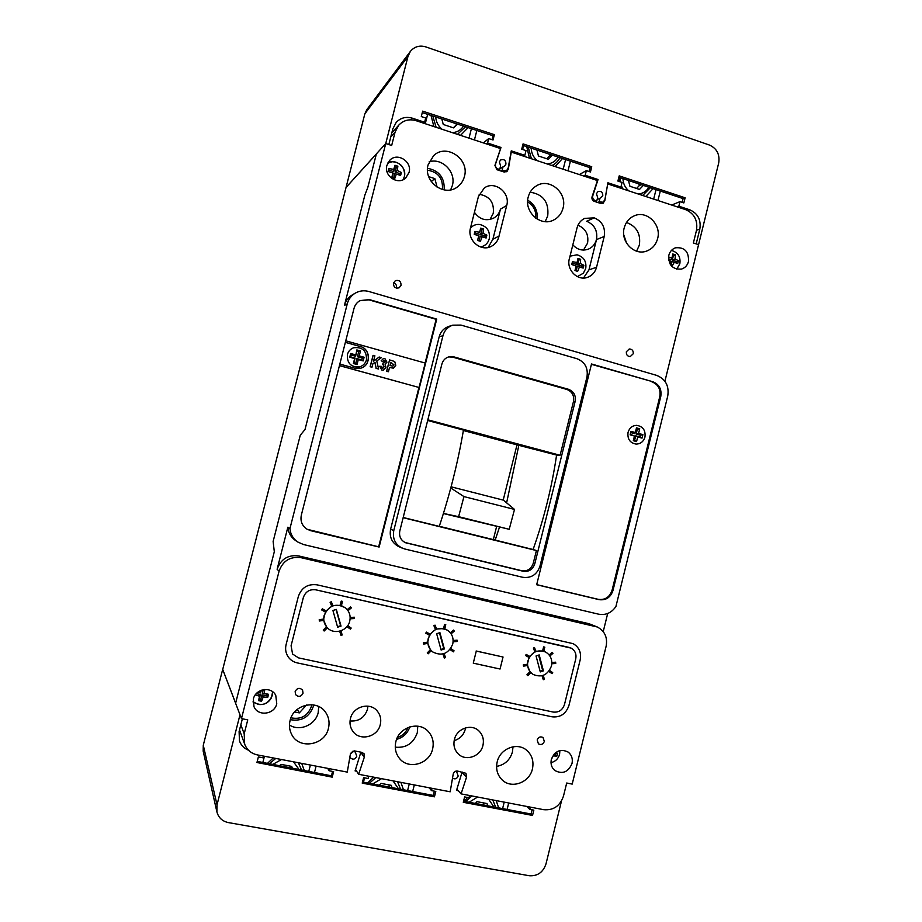<?xml version="1.0" encoding="UTF-8"?>
<svg xmlns="http://www.w3.org/2000/svg" width="922" height="922" viewBox="0 0 922 922"><rect width="100%" height="100%" fill="white"/><g stroke="black" fill="none" stroke-linecap="round" stroke-linejoin="round"><path stroke-width="1.38" d="M443.413 513.531L509.221 529.297L514.511 509.428L463.95 496.589L458.626 516.677L509.221 529.297M439.298 526.278L493.339 539.612L496.543 526.785M451.089 486.804L503.205 500.116L517 444.877L463.386 430.505M443.436 513.439L458.626 516.677M450.777 488.003L463.95 496.589M503.228 500.024L514.511 509.428M452.356 185.518L450.662 189.828L452.368 185.506C456.344 172.114 442.099 157.489 429.145 161.834M547.726 215.932L545.179 221.649L547.726 215.909C549.097 202.218 543.254 194.3 530.173 192.191M639.338 245.148L636.595 251.176L639.338 245.125C640.928 233.888 636.653 226.339 626.499 222.479M512.448 751.949C509.97 760.097 504.68 764.914 496.601 766.401C504.68 764.914 509.97 760.097 512.448 751.949L513.001 746.774L512.448 751.949M417.297 732.69C413.505 743.386 406.164 748.215 395.261 747.154C406.164 748.215 413.505 743.386 417.297 732.69L417.77 726.179L417.297 732.69M318.194 712.637C315.52 724.899 299.662 731.803 289.462 725.026C299.662 731.803 315.52 724.899 318.194 712.637L318.724 706.552L318.194 712.637M489.985 219.494L493.258 213.362C494.376 202.448 489.674 196.086 479.163 194.3C489.674 196.086 494.376 202.448 493.258 213.362L489.985 219.494M367.475 709.329C364.524 717.731 358.716 721.603 350.049 720.946C358.716 721.603 364.524 717.731 367.475 709.329L367.924 706.137L367.475 709.329M376.349 154.009L346.038 187.5L222.721 669.43L235.629 703.186M290.983 717.812C300.964 719.794 307.798 715.933 311.486 706.229L311.786 704.708M313.711 704.938L313.434 706.194C309.343 717.143 301.632 721.638 290.315 719.679M299.062 769.501L293.496 761.814M281.521 759.521L272.785 764.396M301.529 769.985L298.371 762.748M275.747 758.426L269.42 763.739M267.472 763.358L273.246 757.942M301.701 763.381L304.295 770.527M292.274 768.187L291.755 766.413L280.876 764.338L279.585 765.721M291.283 767.991L290.776 766.217M294.602 711.945L299.339 712.89L306.461 705.03M297.253 709.375L299.339 712.89M398.5 788.84L393.037 780.865M381.547 778.664L372.707 783.942M400.621 789.244L397.532 781.718M375.819 777.569L369.353 783.308M367.682 782.985L373.606 777.142M400.92 782.363L403.456 789.785M391.988 787.607L391.366 785.36L380.913 783.377L379.265 785.187M389.568 787.146L388.934 784.899M409.852 726.859C407.57 733.37 403.145 737.542 396.587 739.375M397.417 737.485C402.453 735.848 405.957 732.541 407.939 727.562M493.858 806.946L488.637 799.144M477.596 797.034L469.091 802.244M495.713 807.303L492.774 799.939M471.914 795.951L465.679 801.598M464.262 801.322L467.558 797.495M496.209 800.596L498.629 807.845M487.611 805.759L487.012 803.569L476.974 801.656L475.383 803.442M483.854 805.044L483.255 802.855M427.508 170.19C438.227 172.022 443.194 178.465 442.399 189.529M444.173 189.92C444.773 177.808 439.229 170.605 427.554 168.311M431.012 115.457L433.882 126.556M460.516 135.35L468.122 127.605M465.552 126.763L457.485 134.347M436.129 127.305L432.798 116.045M457.427 124.113L453.624 127.904L443.263 124.47L441.822 118.996M463.501 126.095C460.85 130.106 457.151 132.295 452.368 132.664M442.087 129.276C438.238 126.084 436.106 121.981 435.703 116.99M456.044 123.652L456.355 124.839L457.22 124.044M456.355 124.839L453.359 127.812M428.73 176.667L434.85 178.626L437.12 187.201M431.242 181.553L434.85 178.626M527.626 201.906C533.631 205.571 536.327 210.977 535.705 218.099M537.134 219.056C537.906 210.712 534.76 204.419 527.695 200.166M526.727 146.656L529.435 158.1M555.021 166.536L562.524 158.549M559.885 157.674C558.121 161.292 555.47 163.909 551.921 165.522M531.406 158.745L528.26 147.163M552.428 155.196L548.406 159.287L538.46 155.991L536.938 150.044M558.121 157.086C555.586 161.258 551.944 163.54 547.195 163.955M537.319 160.693C533.458 157.443 531.418 153.248 531.187 148.142M549.201 154.124L549.627 155.795L551.206 154.792M549.627 155.795L546.746 158.734M626.626 243.258L623.733 234.753M618.639 178.073L618.893 181.392M620.644 187.212L621.232 188.388M645.826 196.501L653.076 188.63M650.356 187.731L642.68 195.464M622.972 188.964L621.267 185.668M620.195 181.83L619.964 177.635M643.36 185.403L639.488 189.436L629.922 186.267L628.481 180.458M648.834 187.224C646.391 191.327 642.888 193.597 638.312 194.023M628.816 190.889C625.116 187.719 623.157 183.639 622.949 178.626M638.911 183.927L639.315 185.564L641.193 184.688M639.315 185.564L636.537 188.457M677.209 206.862L678.846 206.205L679.975 201.641L683.847 202.921L685.115 197.792L619.192 175.871L617.901 181.069L622.073 182.452L620.921 187.074L607.909 182.775L604.89 199.705L603.034 202.218L599.104 201.837L600.003 198.218L602.781 195.752C602.815 192.295 601.259 190.877 598.101 191.511L596.419 193.678L597.64 197.458L596.741 201.077L595.151 200.558C593.203 199.694 592.397 198.172 592.719 195.994L598.055 179.525L596.626 180.274M600.003 198.218L597.099 199.636M486.47 143.924L487.588 143.037L500.992 147.462L495.483 164.266C495.149 166.49 495.99 168.046 498.018 168.945L499.678 169.487L500.611 165.787L499.332 161.915L500.611 160.002C504.069 158.872 505.844 160.232 505.959 164.081L504.634 166.041L499.851 168.841M583.81 176.033L585.193 175.272L598.055 179.525M503.066 166.594L502.144 170.282L503.804 170.824L506.72 170.432L508.172 168.138L511.261 150.862L524.837 155.334L523.615 156.175M500.992 147.462L499.839 148.327M678.846 206.205L689.806 209.824C697.873 213.455 701.216 219.885 699.821 229.105L696.179 243.881L698.576 244.653L718.699 162.987C719.978 154.493 716.913 148.523 709.514 145.077L425.895 46.918C419.591 45.063 414.404 46.584 410.336 51.459L407.962 56.461L385.742 143.555L388.842 144.547L392.853 128.803L396.183 122.419C400.621 117.786 406.014 116.379 412.353 118.189L424.627 122.246L423.705 123.202M620.921 187.074L619.434 187.8M410.336 51.459L366.875 109.568L364.847 113.809L346.038 187.5M664.912 381.259L698.576 244.653L693.379 242.97L696.467 230.419C697.966 220.485 694.358 213.57 685.657 209.651L607.713 183.927L604.855 200.466L603.011 203.382L601.213 203.612L594.84 201.538C592.639 200.915 591.693 199.406 591.982 197.031L597.444 180.539L511.261 152.095L508.333 168.98L506.87 171.699L503.562 171.861L496.912 169.694L494.918 165.395L500.565 148.569L416.053 120.678C409.299 118.742 403.536 120.229 398.765 125.127L395.077 132.111L391.677 145.469L385.742 143.555L346.004 187.489M483.347 142.887L488.706 138.588L493.04 140.006L494.365 134.658L422.645 111.147L421.296 116.575L425.71 118.016L424.627 122.246M488.706 138.588L487.588 143.037M585.193 175.272L586.357 170.616L590.449 171.976L591.751 166.744L523.062 143.89L521.725 149.203L526.013 150.62L524.837 155.334M679.975 201.641L671.665 205.03M618.846 177.266L683.11 198.61L682.188 202.367M422.288 112.599L493.005 135.753L492.025 139.671M586.357 170.616L579.327 174.558M522.705 145.319L590.057 167.7L589.1 171.527M591.751 166.744L590.057 167.7M685.115 197.792L683.11 198.61M494.365 134.658L493.005 135.753M499.678 169.487L498.595 170.236M502.144 170.282L501.049 171.043M599.104 201.837L597.744 202.494M596.741 201.077L595.393 201.722M457.243 771.011L456.886 772.417L458.176 776.047C456.92 778.836 455.042 779.551 452.541 778.168M349.911 756.962L350.291 757.734C352.907 760.005 355.062 759.521 356.779 756.282L355.431 752.571L355.777 751.165M353.114 751.027L350.521 753.516M360.882 752.156L355.097 770.919L356.63 771.207M462.118 772.002L456.528 790.373L458.211 790.696M561.486 801.022L545.974 863.983C543.081 872.373 537.491 876.292 529.228 875.727L228.299 822.574C222.283 821.26 218.479 817.687 216.889 811.844L217.016 804.848L239.997 714.757L222.721 669.43M216.889 811.844L203.174 751.142L203.278 745.241L222.675 669.418M530.323 807.13L529.77 809.366L533.838 810.138L532.524 815.428L463.282 802.301L464.619 796.931L468.998 797.761L469.563 795.502M368.708 776.209L368.12 778.514L363.614 777.661L362.231 783.135L434.435 796.827L435.795 791.433L431.496 790.615L432.072 788.322M263.462 756.075L263.012 757.826L258.379 756.927L256.938 762.517L332.208 777.142L333.626 771.633L329.085 770.746L329.592 768.718M242.371 718.791L239.098 731.619L239.455 740.919C241.091 745.333 244.1 748.422 248.479 750.208M529.77 809.366L526.716 806.439M463.547 801.195L531.049 814.011L532.098 809.804M327.702 768.36L329.085 770.746M257.226 761.376L331.436 775.805L332.565 771.426M431.496 790.615L429.145 787.768M362.519 782.006L433.305 795.444L434.377 791.157M434.435 796.827L433.305 795.444M532.524 815.428L531.049 814.011M332.208 777.142L331.436 775.805M355.431 752.571L354.255 750.877M456.886 772.417L455.71 771.184M297.23 662.895C293.438 662.031 290.418 660.025 288.194 656.879C285.751 653.179 285.048 649.1 286.085 644.662L298.359 596.442C301.586 587.545 307.821 583.684 317.064 584.836L573.138 643.671C579.154 647.186 581.494 652.603 580.18 659.898L568.943 705.434C566.016 713.87 560.392 717.662 552.048 716.809L297.23 662.895L552.048 716.809C560.392 717.662 566.016 713.87 568.943 705.434L580.18 659.898C581.494 652.603 579.154 647.186 573.138 643.671L317.064 584.836C307.821 583.684 301.586 587.545 298.359 596.442L286.085 644.662C285.048 649.1 285.751 653.179 288.194 656.879C290.418 660.025 293.438 662.031 297.23 662.895M569.197 647.428L571.133 648.12C575.086 650.483 576.619 654.078 575.743 658.907L564.495 704.477C562.535 710.101 558.778 712.637 553.223 712.061L298.509 657.882L292.585 654.032L291.087 645.734L303.338 597.56C305.482 591.636 309.631 589.054 315.797 589.826L571.133 648.12C575.086 650.483 576.619 654.078 575.743 658.907L564.495 704.477C562.535 710.101 558.778 712.637 553.223 712.061L298.509 657.882L292.585 654.032L291.087 645.734L303.338 597.56C305.482 591.636 309.631 589.054 315.797 589.826L569.197 647.428M326.561 626.879L323.23 630.072L326.515 626.822L323.76 620.368M323.657 619.042L325.42 612.024M432.752 651.958C441.845 656.441 448.507 653.802 452.737 644.063C453.889 638.208 452.149 633.61 447.516 630.256C438.607 626.441 432.164 629.23 428.211 638.612C427.093 644.098 428.603 648.558 432.752 651.958L431.254 650.678M430.401 649.71L427.785 643.418M427.693 642.115L429.398 635.223M533.147 674.455C541.652 677.901 547.76 675.088 551.448 666.03C552.589 659.875 550.676 655.219 545.697 652.073C537.365 649.088 531.441 652.004 527.926 660.797C526.796 666.675 528.537 671.228 533.147 674.455L530.807 672.599M529.966 671.642L527.476 665.5M527.384 664.22L529.044 657.467M326.111 610.906L331.747 606.192M332.957 605.708L340.16 605.281M341.428 605.627L345.554 607.944M529.677 656.406L534.875 651.842M536.039 651.347L542.62 650.897M543.83 651.232L545.697 652.073M430.067 634.14L435.472 629.507M436.659 629.011L443.54 628.573M444.784 628.919L447.516 630.256M476.155 650.99L503.043 657.017L476.282 651.07L473.274 663.149L476.282 651.07M473.274 663.149L500.047 669.026L503.043 657.017M536.051 655.968L540.292 671.919L543.427 670.859L539.197 654.92L536.051 655.968M540.119 671.262L542.655 670.409L538.598 655.116M542.655 670.409L543.427 670.859M436.648 633.714L441.108 650.033L444.369 648.961L439.921 632.653L436.648 633.714M440.958 649.468L443.782 648.546L439.471 632.803M443.782 648.546L444.369 648.961M349.749 621.151C350.856 615.919 349.484 611.54 345.635 608.013C336.057 602.677 328.889 605.166 324.141 615.458C323.103 620.206 324.175 624.309 327.379 627.79C333.983 635.108 347.675 630.994 349.749 621.151M332.923 610.491L337.625 627.202L341.025 626.119L336.334 609.419L332.923 610.491M337.487 626.718L340.621 625.727L336.057 609.511M341.417 605.673L342.442 601.375L341.221 601.098L340.149 605.328M342.488 601.421L341.221 601.098M341.267 601.144L340.206 605.339M348.02 610.687L351.386 607.875L350.544 606.872L347.237 609.638M350.602 606.918L347.283 609.684M350.13 618.812L354.44 618.535L354.348 617.221L350.153 617.486M354.405 617.267L350.164 617.533M346.891 626.706L350.452 629.115L351.178 628.055L347.686 625.669M351.178 628.055L347.675 625.681M341.002 635.408L339.665 631.201L341.002 635.408L342.212 634.981L340.886 630.832M323.276 630.129L324.152 631.017L327.391 627.813M323.737 619.031L319.196 619.722L319.381 621.025L323.829 620.356M323.737 619.088L319.196 619.722M319.243 619.768L319.381 621.025M326.204 610.963L322.285 608.797L321.64 609.915L325.501 612.07M326.192 610.975L322.285 608.797M322.331 608.843L321.697 609.961M332.992 605.789L331.309 601.778L330.088 602.262L331.782 606.284L330.088 602.262M331.309 601.778L330.134 602.297M449.971 649.514L453.37 651.854L454.073 650.817L450.731 648.512L454.073 650.817M552.024 673.636L548.786 671.377L552.024 673.636L552.704 672.622L549.512 670.386M442.975 653.952L444.3 658.043L445.453 657.617L444.208 653.583M443.033 653.94L444.3 658.043M542.021 675.757L543.312 679.745L544.418 679.318L543.219 675.388M542.09 675.734L543.312 679.745M430.424 649.687L427.255 652.903L428.165 653.825L431.277 650.667M430.482 649.756L427.255 652.903M427.324 652.96L428.165 653.825M530.012 671.596L526.935 674.777L527.833 675.676L530.83 672.576M530.069 671.677L526.935 674.777M527.027 674.835L527.833 675.676M427.808 642.092L423.405 642.795L423.613 644.075L427.889 643.395M427.808 642.161L423.405 642.795M423.475 642.841L423.613 644.075M527.534 664.197L523.281 664.9L523.5 666.157L527.615 665.477M527.534 664.266L523.281 664.9M523.373 664.958L523.5 666.157M426.402 632.089L430.182 634.221L426.402 632.089L425.78 633.195L429.514 635.293M426.471 632.146L425.86 633.241M529.827 656.487L526.174 654.413L525.575 655.496L529.193 657.547M529.827 656.499L526.174 654.413M526.266 654.47L525.667 655.554M436.705 629.115L435.023 625.139L433.893 625.658L435.518 629.611M435.092 625.185L433.893 625.658M433.962 625.704L435.564 629.588M536.085 651.474L534.46 647.578L533.377 648.085L534.933 651.981M534.553 647.624L533.377 648.085M533.469 648.143L534.99 651.946M444.773 628.954L445.741 624.747L444.565 624.482L443.528 628.62M445.81 624.793L444.565 624.482M444.635 624.528L443.609 628.631M543.83 651.266L544.741 647.14L543.611 646.887L542.609 650.944M544.833 647.198L543.611 646.887M543.715 646.933L542.712 650.967M451.1 633.829L454.316 631.074L453.497 630.083L450.339 632.78M453.566 630.129L450.397 632.849M549.904 656.003L552.981 653.295L552.174 652.327L549.155 654.966M552.266 652.384L549.224 655.046M453.105 641.77L457.22 641.482L457.116 640.191L453.14 640.467M457.197 640.248L453.14 640.525M551.805 663.771L555.747 663.471L555.62 662.203L551.84 662.492M555.712 662.261L551.84 662.549M671.919 266.458L674.259 262.344L677.728 263.438L678.408 260.672L675.088 258.967L675.365 254.818L672.783 253.976L671.965 257.964L668.531 257.25M671.135 261.341L668.761 260.58L671.135 261.341L670.294 264.407M671.965 257.964L670.951 259.75L668.531 258.99M670.974 265.386L671.919 261.583L676.091 262.908L676.437 261.502L672.265 260.177L673.371 255.671L672.53 255.406M673.371 255.671L675.365 254.818M672.265 260.177L675.088 258.967M676.437 261.502L678.408 260.672M676.091 262.908L677.728 263.438M671.919 261.583L674.259 262.344M401.012 173.947L401.358 172.483L397.278 170.524L397.866 166.202L394.939 165.269L393.752 169.406L388.992 168.553L388.243 171.515L392.841 172.979L391.746 177.796L394.674 178.718L396.368 174.097L400.597 175.434L401.012 173.947M404.32 176.759L404.608 175.134C404.458 166.917 400.378 162.456 392.38 161.742L387.805 162.987C395.907 158.135 407.121 167.527 404.32 176.759L403.098 179.709L404.32 176.759M393.648 171.607L388.934 170.109L388.554 171.607L393.268 173.106L392.046 177.877L393.521 178.338L394.743 173.567L399.445 175.065L399.825 173.567L395.123 172.08L396.333 167.308L394.858 166.836L393.648 171.607L393.752 169.406M394.858 166.836L394.939 165.269M396.333 167.308L397.866 166.202M395.123 172.08L397.278 170.524M399.825 173.567L401.358 172.483M399.445 175.065L400.597 175.434M394.743 173.567L396.368 174.097M393.521 178.338L394.674 178.718M388.934 170.109L388.992 168.553M486.528 236.562L486.851 235.122L483.024 233.312L483.497 229.013L480.696 228.137L479.624 232.252L474.957 231.422L474.219 234.326L478.737 235.767L477.584 240.435L480.397 241.31L482.137 236.816L486.125 238.014L486.528 236.562M480.316 246.9C484.05 246.358 486.781 244.365 488.51 240.919L489.259 238.844C490.262 231.272 487.139 226.489 479.878 224.507C476.098 224.069 472.963 225.279 470.451 228.149M488.51 240.919L489.225 238.925M479.221 234.2L474.68 232.793L474.311 234.257L478.852 235.675L477.677 240.354L479.094 240.803L480.281 236.113L484.811 237.519L485.179 236.044L480.65 234.637L481.826 229.958L480.408 229.509L479.624 232.252M480.408 229.509L480.696 228.137M481.826 229.958L483.497 229.013M480.65 234.637L483.024 233.312M485.179 236.044L486.851 235.122M484.811 237.519L486.125 238.014M480.281 236.113L482.137 236.816M479.094 240.803L480.397 241.31M474.68 232.793L474.957 231.422M583.545 266.677L583.857 265.271L580.284 263.542L580.653 259.301L577.967 258.46L577.034 262.528L572.458 261.698L571.744 264.556L576.181 265.974L574.959 270.526L577.656 271.356L579.431 266.977L583.153 268.095L583.545 266.677M577.379 276.612L583.338 273.223L585.712 268.579C586.715 261.468 583.822 256.881 577.045 254.806L570.027 256.166M577.034 262.528L576.319 264.337L572.124 263.035M574.994 270.434L576.181 270.791L577.322 266.204L581.667 267.553L582.036 266.112L577.679 264.764L578.832 260.165L577.679 259.808M578.832 260.165L580.653 259.301M577.679 264.764L580.284 263.542M582.036 266.112L583.857 265.271M581.667 267.553L583.153 268.095M577.322 266.204L579.431 266.977M576.181 270.791L577.656 271.356M571.767 264.476L576.181 265.974M628.043 432.383C627.283 439.068 629.991 442.975 636.168 444.104C640.606 443.931 643.544 441.592 644.962 437.074C645.711 430.228 642.899 426.321 636.549 425.342C632.25 425.641 629.415 427.992 628.043 432.383C629.415 427.992 632.25 425.641 636.549 425.342C642.899 426.321 645.711 430.228 644.962 437.074C643.544 441.592 640.606 443.931 636.168 444.104C629.991 442.975 627.283 439.068 628.043 432.383M347.398 354.578C346.937 363.245 350.971 367.348 359.499 366.898C363.072 365.827 365.389 363.487 366.449 359.857C366.772 350.763 362.473 346.741 353.564 347.79C350.395 349.012 348.343 351.27 347.398 354.578C348.343 351.27 350.395 349.012 353.564 347.79C362.473 346.741 366.772 350.763 366.449 359.857C365.389 363.487 363.072 365.827 359.499 366.898C350.971 367.348 346.937 363.245 347.398 354.578M401.058 285.347L399.111 287.825C395.354 288.655 393.475 287.076 393.487 283.112L395.354 280.68C399.145 279.769 401.047 281.325 401.058 285.347M396.356 288.102L396.472 287.733C396.829 285.301 395.861 283.665 393.579 282.812M688.48 261.514C687.397 265.398 685.069 267.922 681.485 269.086C672.553 269.593 668.335 264.983 668.842 255.256C669.879 251.522 672.103 249.044 675.492 247.799C684.608 247.027 688.941 251.591 688.48 261.514M671.458 250.392C678.027 252.444 680.816 256.904 679.837 263.796L676.76 269.189L679.56 264.153M409.045 172.46L405.749 177.958C398.097 185.622 383.633 176.044 386.894 165.395L389.695 160.37C397.152 151.934 412.411 161.534 409.045 172.46M633.23 353.771L630.291 356.537C627.433 356.399 626.119 354.809 626.372 351.743L629.253 348.989C632.146 349.092 633.472 350.683 633.23 353.771M253.377 699.014L253.976 706.621C257.872 716.717 274.56 714.562 276.761 703.751L275.759 695.349C271.31 686.06 255.532 688.596 253.377 699.014M252.997 701.93C261.583 706.782 268.025 704.615 272.347 695.418L272.682 691.765M537.18 739.963L538.436 743.847C541.087 745.195 543.058 744.388 544.326 741.438L543.046 737.519C540.396 736.217 538.436 737.035 537.18 739.963M295.144 691.558L295.593 694.623C298.555 697.343 301.033 696.859 303.05 693.183L302.543 690.036C299.581 687.409 297.115 687.904 295.144 691.558M551.344 759.336C550.411 763.9 551.552 767.611 554.79 770.481C562.512 774.515 568.252 772.198 572.009 763.52C572.954 758.783 571.709 754.991 568.24 752.133C560.599 748.433 554.975 750.831 551.344 759.336M290.073 720.566C288.909 725.43 289.416 730.017 291.606 734.315C298.889 749.932 324.959 745.483 328.463 728.23C329.788 722.548 328.9 717.362 325.823 712.66C317.433 699.026 293.496 704.201 290.073 720.566M350.464 718.549C349.392 723.228 350.164 727.458 352.803 731.227C359.661 741.542 377.709 737.104 380.279 724.588C381.443 719.425 380.417 714.896 377.19 710.966C369.906 701.769 352.999 706.494 350.464 718.549M395.861 741.68C394.455 747.892 395.607 753.401 399.307 758.207C408.181 770.158 429.502 764.165 432.614 749.01C434.124 742.141 432.614 736.24 428.096 731.296C418.749 720.866 398.926 727.147 395.861 741.68M454.166 740.608C459.848 738.937 463.547 735.191 465.241 729.383L465.541 727.873M454.385 739.582C453.186 745.103 454.408 749.817 458.061 753.712C465.472 761.733 480.604 756.605 482.944 745.368C484.188 739.467 482.736 734.557 478.599 730.639C471.027 723.459 456.701 728.691 454.385 739.582M497.189 761.906C495.679 768.983 497.292 774.941 502.029 779.782C511.295 789.324 529.551 782.72 532.42 768.936C533.999 761.318 532.075 755.095 526.646 750.243C517.196 741.864 500.024 748.583 497.189 761.906M350.441 753.816L354.336 750.877L361.378 752.26L364.017 753.643L364.271 757.308L358.646 774.284L450.178 791.791L453.255 773.881C454.143 771.564 455.733 770.665 458.015 771.195L465.967 773.293L466.52 777.246L461.081 793.877L543.773 809.7C553.5 810.496 560.08 805.966 563.48 796.089L566.707 783.02L572.193 784.103L606.146 646.195C607.679 637.333 604.728 630.936 597.283 626.995L301.068 557.683C290.211 556.266 282.881 560.76 279.078 571.167L241.472 718.618L247.753 719.863L244.192 733.808L244.653 744.135C246.958 749.943 251.21 753.539 257.399 754.911L347.271 772.106L350.441 753.816M488.164 247.453L492.89 239.236L499.021 236.067L498.848 236.862C497.673 241.172 495.183 244.318 491.368 246.324C480.835 252.225 466.878 240.077 470.474 228.034L478.437 196.467L484.315 187.984C494.722 180.228 510.592 192.698 506.72 205.468L499.021 236.067M428.108 164.831C423.025 181.588 444.519 197.458 457.566 186.809C461 184.227 463.293 180.804 464.423 176.517C469.759 159.103 446.398 143.083 433.64 155.622L428.108 164.831M528.214 197.031C523.8 211.933 540.765 227.112 553.684 220.012C558.444 217.557 561.556 213.627 563.019 208.222C567.629 192.825 549.339 177.37 536.35 185.898C532.236 188.434 529.528 192.133 528.214 197.031M492.89 239.236L500.462 209.144C499.413 213.051 497.212 216.013 493.858 218.007C486.171 221.464 479.705 219.563 474.438 212.325M577.045 227.861L569.566 258.022C565.716 269.005 577.103 281.279 587.418 277.372C592.097 275.678 595.139 272.301 596.557 267.253L604.21 236.505C605.558 227.573 602.239 221.349 594.241 217.857L584.709 218.376C580.802 220.277 578.255 223.435 577.045 227.861M583.488 250.081L587.556 243.143C588.87 234.557 585.677 228.575 577.979 225.187M583.488 278.018L588.962 269.846L596.499 239.593C597.825 230.8 594.552 224.691 586.669 221.257C594.517 224.703 597.779 230.811 596.453 239.582C595.174 244.238 592.42 247.442 588.19 249.217C582.347 251.118 577.23 249.666 572.85 244.86M624.206 227.895C620.264 241.518 634.255 255.913 646.576 251.084C652.223 248.963 655.899 244.814 657.617 238.637C661.696 224.634 646.748 209.962 634.221 215.852C629.115 218.134 625.784 222.156 624.206 227.895M241.472 718.618L235.606 703.279L274.307 551.725L273.131 541.456L300.249 435.288L305.021 429.491L364.928 194.876L367.797 187.489L376.372 153.916L385.742 143.555L344.436 305.436C345.681 300.849 348.297 297.345 352.273 294.902L355.212 293.161C359.488 290.741 364.04 290.176 368.835 291.49L656.683 375.392C665.58 379.046 669.268 385.915 667.747 396.011L615.931 606.469C611.586 612.865 605.823 615.435 598.655 614.19L303.488 544.533L297.529 541.894C293 538.609 290.465 534.161 289.957 528.548L347.271 303.834C348.539 299.189 351.178 295.639 355.212 293.161M403.191 517.496L439.264 526.393C449.821 494.618 457.888 462.51 463.455 430.101L427.658 420.501M441.903 364.029L399.802 530.934C398.857 536.339 400.759 540.269 405.496 542.724L523.189 571.26C528.917 572.02 532.778 569.531 534.783 563.815L575.144 401.427C576.054 395.469 573.818 391.424 568.471 389.291L453.935 356.883L449.302 356.733C445.51 357.724 443.044 360.156 441.903 364.029M493.339 539.612L533.089 549.524C544.072 518.533 551.898 487.047 556.588 455.065L560.103 455.295L573.472 401.531C574.371 395.584 572.147 391.55 566.811 389.43L452.69 357.148L448.68 356.895M533.089 549.524L536.42 550.538L533.25 563.296L534.783 563.815M560.103 455.295L427.831 419.821M517 444.877L556.588 455.065M403.145 517.691L536.42 550.538M404.965 542.482L521.702 570.706C527.407 571.467 531.256 568.989 533.25 563.296M310.576 530.657L379.138 547.046L436.74 319.116L369.399 299.604L360.041 300.595C356.975 302.347 354.97 304.952 354.013 308.421L301.321 515.168C300.157 521.218 302.116 525.932 307.187 529.297L378.665 546.815L418.934 387.447L339.434 365.631M652.845 381.754L591.509 363.983L536.673 584.732L599.093 599.657C605.927 600.533 610.548 597.502 612.957 590.553L660.774 396.495C661.858 389.268 659.218 384.359 652.845 381.754L591.428 364.317M452.748 325.166L448.876 326.376C443.908 328.117 440.681 331.586 439.195 336.795L390.594 529.274C389.211 537.146 391.931 542.92 398.765 546.619L404.585 548.947L522.613 577.276C531.187 578.405 536.984 574.683 539.981 566.096L586.957 376.994C588.305 368.074 584.986 361.989 576.988 358.727L461 325.086L452.748 325.166C447.723 326.918 444.462 330.433 442.963 335.7L393.786 530.53C392.369 538.494 395.135 544.349 402.05 548.083M297.529 541.894L295.34 540.384C290.856 537.146 288.356 532.755 287.848 527.2L277.119 569.266C280.876 558.997 288.102 554.56 298.82 555.966L589.1 623.733L597.283 626.995M287.848 527.2L289.957 528.548M603.23 631.605L607.69 613.499M508.333 168.98L507.676 169.441M364.271 757.308L360.905 752.536M358.646 774.284L355.546 769.559M466.52 777.246L462.118 772.659M461.081 793.877L456.897 789.232M559.493 753.977L559.815 750.554M307.014 529.193L310.23 530.45M425.1 363.026L436.141 319.323L368.927 299.846L359.822 300.722M436.141 319.323L436.74 319.116M536.696 584.617L598.228 599.335C605.051 600.222 609.661 597.191 612.07 590.241L659.795 396.552C660.89 389.338 658.25 384.428 651.889 381.835M518.913 444.969L506.627 502.859M499.424 527.361L495.137 540.165M355.581 354.866L350.683 353.506L349.738 357.217L354.636 358.566L353.38 363.51L357.045 364.513L358.301 359.58L363.176 360.928L364.121 357.24L359.246 355.88L360.49 350.948L356.837 349.934L355.592 356.249L350.717 354.889L350.245 356.745L355.12 358.093L353.875 363.026L355.708 363.522L356.952 358.6L361.827 359.949L362.288 358.105L357.425 356.756L358.681 351.835L356.849 351.328L355.592 356.249M356.849 351.328L356.837 349.934M358.681 351.835L360.49 350.948M357.425 356.756L359.246 355.88M362.288 358.105L364.121 357.24M361.827 359.949L363.176 360.928M356.952 358.6L358.301 359.58M355.708 363.522L357.045 364.513M350.717 354.889L350.683 353.506M630.118 434.827L634.463 436.025L633.31 440.693L636.572 441.592L637.713 436.924L642.046 438.123L642.911 434.631L638.577 433.432L639.73 428.776L636.48 427.866L635.327 432.533L630.982 431.323L630.118 434.827M635.327 432.533L634.532 433.605L630.683 432.545M633.449 440.14L634.578 440.451L635.731 435.806L640.052 437.005L640.479 435.253L636.157 434.055L637.309 429.41L636.168 429.099M637.309 429.41L639.73 428.776M636.157 434.055L638.577 433.432M640.479 435.253L642.911 434.631M640.052 437.005L642.046 438.123M635.731 435.806L637.713 436.924M634.578 440.451L636.572 441.592M630.245 434.285L634.463 436.025M345.37 342.362L359.949 346.442C370.863 348.666 371.151 366.034 360.306 368.27M345.381 342.304L359.949 346.442M360.053 346.407C371.013 348.631 371.255 366.069 360.364 368.258L354.532 368.12L339.826 364.086M339.446 365.573L418.934 387.447M419.072 387.424L425.226 363.061L345.762 340.817M379.161 357.01L381.374 357.621L376.752 360.986L378.631 369.031L376.164 368.351L374.977 362.277L372.868 363.798L372.004 367.21L370.137 366.749L373.03 355.373L374.897 355.823L373.502 361.297L379.161 357.01L373.525 361.228M372.004 367.21L370.137 366.749M376.164 368.351L374.862 362.358M378.631 369.031L376.049 368.385M370.252 366.726L373.145 355.339M384.543 362.715L385.212 361.827L384.416 360.364L382.803 361.505L381.282 360.756L383.391 358.577L384.912 358.612L386.975 362.208L385.073 364.167L385.984 367.336L383.368 370.171L381.927 370.16L379.772 366.253L381.708 366.414L382.469 368.351L384.105 366.772L383.298 364.697L382.503 364.663L383.195 362.772L385.085 361.862L383.783 360.375M382.054 370.137L379.887 366.218M383.298 370.183L381.927 370.16M381.282 360.756L383.322 358.589M382.803 361.505L381.155 360.79M384.105 366.772L383.414 364.674L382.503 364.663M382.63 364.628L383.31 362.749M382.837 368.374L383.99 366.795M388.439 371.739L386.698 371.255L389.568 359.914L394.731 361.516L395.78 365.377L393.394 368.132L389.522 367.463L388.439 371.739L386.572 371.289L389.568 359.914M390.824 362.311L390.006 365.55L392.91 366.115L394.028 364.928L390.824 362.311M393.337 368.143L389.499 367.521M392.853 366.126L393.901 364.962L390.813 362.369M255.29 694.888L259.531 696.225L258.552 700.628L261.583 701.239L263.208 696.974L267.737 697.32L268.164 695.833L268.509 694.301L264.141 693.309L264.775 689.495M252.997 701.873L258.437 704.466C264.199 705.1 268.533 702.852 271.448 697.735L272.635 691.731M261.064 690.336L260.465 692.56L257.987 692.088M261.537 690.163L260.465 692.56M256.281 693.644L260.43 694.485L259.186 699.395L260.719 699.706L261.975 694.796L266.873 695.799L267.253 694.266L262.367 693.263L263.277 689.691M262.367 693.263L264.141 693.309M267.253 694.266L268.509 694.301M266.873 695.799L267.737 697.32M261.975 694.796L263.208 696.974M260.719 699.706L261.583 701.239M259.186 699.395L258.552 700.628M260.43 694.485L259.531 696.225M260.822 692.952L257.699 692.318M551.252 759.74L553.108 755.902L556.865 756.132L557.568 753.262L555.482 752.767M553.961 754.265L555.436 754.565L555.217 752.997M555.793 753.113L557.568 753.262M555.436 754.565L556.865 756.132M308.778 771.391L310.38 765.053M262.851 762.459L264.43 756.259M407.605 790.569L409.253 783.965M363.464 782.19L364.559 777.834M502.605 808.606L504.207 802.128M471.407 128.688L469.01 138.15M427.635 114.351L425.261 123.721M565.589 159.564L563.181 169.233M523.604 145.618L522.636 149.502M656.026 189.609L653.675 199.094M595.151 200.558L593.803 201.203M498.018 168.945L496.935 169.706M412.353 118.189L410.866 119.814M689.806 209.824L687.858 210.573M407.962 56.461L364.847 113.809M699.821 229.105L696.513 230.246M503.804 170.824L502.697 171.573M600.695 202.356L599.335 203.001M217.016 804.848L203.278 745.241M573.472 401.531L575.144 401.427M277.119 569.266L279.078 571.167M344.436 305.436L347.271 303.834M395.077 132.111L390.801 136.871M594.241 217.857L586.669 221.257M500.462 209.144L506.72 205.468M596.499 239.593L604.21 236.505M588.962 269.846L596.557 267.253M244.192 733.808L240.838 724.784M589.1 623.733L594.828 626.188M298.82 555.966L301.068 557.683M659.795 396.552L660.774 396.495M612.07 590.241L612.957 590.553M598.228 599.335L599.093 599.657M393.786 530.53L390.594 529.274M442.963 335.7L439.195 336.795M405.911 542.758L406.982 543.208M452.69 357.148L453.935 356.883M566.811 389.43L568.471 389.291M521.702 570.706L523.189 571.26M314.483 772.509L316.096 766.136M412.653 791.525L414.312 784.933M507.1 809.458L508.702 802.993M476.835 130.463L474.438 139.948M570.407 161.166L567.987 170.824M660.302 191.038L657.951 200.5M506.72 170.432L504.23 172.114M603.034 202.218L600.545 203.405M398.765 125.127L391.804 132.941M244.653 744.135L239.524 729.947M559.885 750.543L559.596 754.323C558.306 758.783 555.436 761.56 550.999 762.644"/></g></svg>
